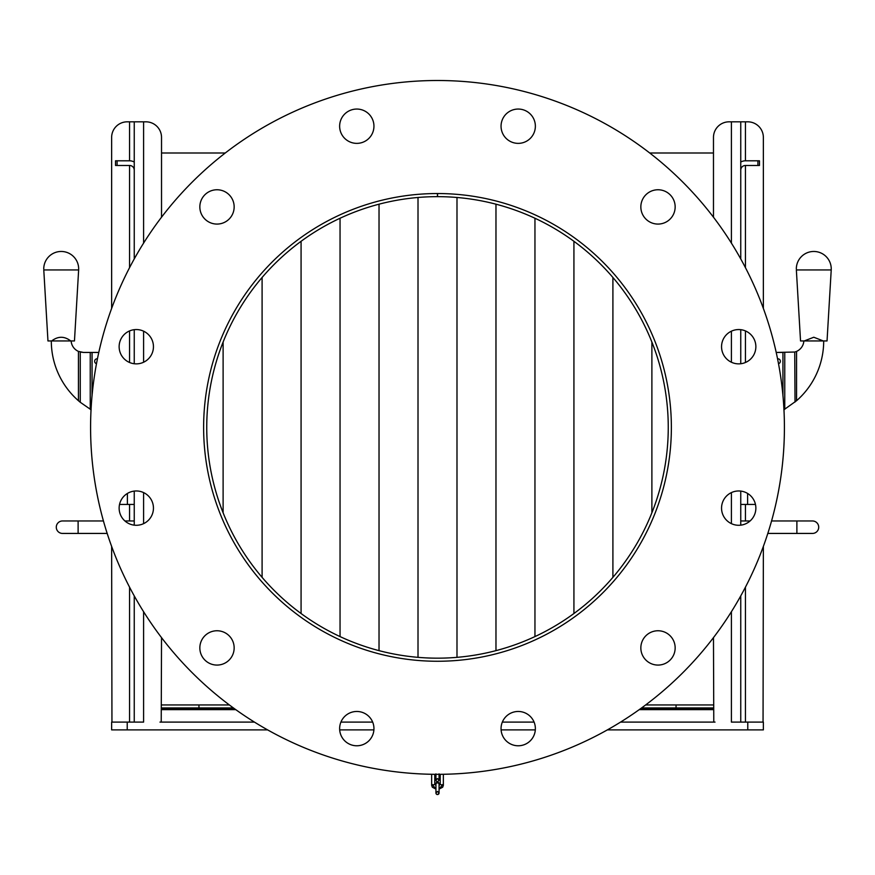 <?xml version="1.0" encoding="UTF-8"?>
<svg xmlns="http://www.w3.org/2000/svg" width="875" height="875" viewBox="0 0 875 875"><rect width="100%" height="100%" fill="white"/><g stroke="black" fill="none" stroke-linecap="round" stroke-linejoin="round"><path stroke-width="1.31" d="M70.755 340.955L51.669 340.955C58.034 336.066 64.389 336.066 70.755 340.955L74.462 340.955L78.641 269.948L43.783 269.948L47.961 340.955L51.669 340.955M51.308 340.955L51.308 340.955A79.406 79.406 0 0 0 78.444 400.728L79.975 402.041M71.138 340.955A12.272 12.272 0 0 0 78.444 351.4L83.387 352.439L98.787 352.439A346.916 346.916 0 0 1 111.639 308.416L111.639 137.408A15.597 15.597 0 0 1 127.225 121.822L145.939 121.822A15.597 15.597 0 0 1 161.525 137.408L161.525 217.208M78.116 520.964L78.116 533.433L62.519 533.433A6.234 6.234 0 0 1 56.284 527.198A6.234 6.234 0 0 1 62.519 520.964L103.436 520.964A346.916 346.916 0 0 1 91.033 409.741L80.259 402.27L80.259 352.034L83.387 352.439M93.034 352.439L98.787 352.439M91.109 409.773L90.234 409.27L90.234 352.439M94.642 361.277A2.494 2.494 0 0 1 97.442 358.805A346.916 346.916 0 0 0 96.491 363.683A2.494 2.494 0 0 1 94.642 361.277M823.331 340.955L827.039 340.955L831.217 269.948L796.359 269.948L800.537 340.955L804.245 340.955L813.783 337.236L823.331 340.955L804.245 340.955M823.692 340.955L823.692 340.955A79.406 79.406 0 0 1 796.556 400.728L783.891 409.773M795.025 402.041L794.741 352.034L796.556 351.4A12.272 12.272 0 0 0 803.863 340.955M784.733 409.281L783.967 409.741A346.916 346.916 0 0 1 771.564 520.964L796.884 520.964L796.884 533.433L767.812 533.433A346.916 346.916 0 0 1 763.361 546.416L763.055 722.094M740.753 258.934L740.753 121.822L747.775 121.822A15.597 15.597 0 0 1 763.361 137.408L763.361 308.416A346.916 346.916 0 0 1 776.212 352.439L781.966 352.439M776.212 352.439L794.741 352.034M780.358 361.277A2.494 2.494 0 0 1 778.509 363.683A346.916 346.916 0 0 0 777.558 358.805A2.494 2.494 0 0 1 780.358 361.277M651.886 512.783L651.886 342.048M573.923 613.528L573.923 241.303M495.972 650.639L495.972 204.192M418.009 657.344L418.009 197.488M340.047 636.584L340.047 218.247M262.095 577.358L262.095 277.473M443.253 784.886A1.564 1.312 180 0 1 443.352 785.334L443.352 783.967A1.564 0.853 180 0 1 441.788 784.809A1.564 0.853 180 0 1 440.223 783.967L440.223 774.32A346.916 346.916 0 0 1 439.064 774.32M434.777 774.648L435.936 774.32A346.916 346.916 0 0 1 434.777 774.32L434.777 783.967A1.564 0.853 0 0 1 433.212 784.809A1.564 0.853 0 0 1 431.648 783.967L431.648 785.334A1.564 1.312 0 0 1 431.747 784.886M740.753 329.678L740.753 363.738M740.753 491.094L740.753 525.153M740.753 595.886L740.753 722.094M740.753 170.155A4.681 4.681 0 0 1 745.434 165.473L759.467 165.473L759.467 160.803L745.434 160.803A9.352 9.352 0 0 0 740.753 162.05M740.753 121.822L729.061 121.822A15.597 15.597 0 0 0 713.475 137.408L713.475 217.208M715.028 722.094L620.561 722.094L713.781 722.094L713.475 637.623M439.064 788.933L443.352 783.967L443.352 774.277A346.916 346.916 0 0 0 607.37 729.892L763.361 729.892L763.361 722.094L731.402 722.094L731.402 611.723M159.972 722.094L254.439 722.094L161.219 722.094L161.525 637.623M340.933 722.094L372.652 722.094L340.933 722.094M502.348 722.094L534.067 722.094L502.348 722.094M143.598 611.723L143.598 722.094L111.639 722.094L111.639 729.892L267.63 729.892A346.916 346.916 0 0 0 431.648 774.277L431.648 783.967L435.936 788.933M161.525 153.005L225.258 153.005A346.916 346.916 0 0 1 649.742 153.005L713.475 153.005M713.475 704.944L645.652 704.944M229.348 704.944L161.525 704.944M339.686 729.892L373.898 729.892A17.15 17.15 0 0 1 355.184 745.697A17.15 17.15 0 0 1 339.686 729.892M501.102 729.892L535.314 729.892A17.15 17.15 0 0 1 516.6 745.697A17.15 17.15 0 0 1 501.102 729.892M161.525 709.625L235.736 709.625M639.264 709.625L713.475 709.625M119.547 504.416A2.373 2.373 0 0 0 119.897 504.438L134.247 504.438M134.247 721.787L134.247 683.123M134.247 722.094L134.247 595.886M124.928 520.964L134.247 520.964L134.247 525.153L134.247 491.094M134.247 363.738L134.247 329.678M134.247 258.934L134.247 121.822M62.519 533.433A6.234 6.234 0 0 1 56.284 527.198A6.234 6.234 0 0 1 62.519 520.964A6.234 6.234 0 0 0 56.284 527.198A6.234 6.234 0 0 0 62.519 533.433L107.188 533.433A346.916 346.916 0 0 0 111.639 546.416L111.945 722.094M117.097 160.803L115.533 160.803L115.533 165.473L117.097 165.473L117.097 160.803L129.566 160.803L129.566 121.822M134.247 170.155A4.681 4.681 0 0 0 129.566 165.473L117.097 165.473M134.247 162.05A9.352 9.352 0 0 0 129.566 160.803M373.363 130.648A17.15 17.15 0 0 1 344.663 138.338A17.15 17.15 0 0 1 352.352 109.637A17.15 17.15 0 0 1 373.363 130.648A17.15 17.15 0 0 1 344.663 138.338A17.15 17.15 0 0 1 352.352 109.637A17.15 17.15 0 0 1 373.363 130.648M534.778 130.648A17.15 17.15 0 0 1 506.078 138.338A17.15 17.15 0 0 1 513.767 109.637A17.15 17.15 0 0 1 534.778 130.648A17.15 17.15 0 0 1 506.078 138.338A17.15 17.15 0 0 1 513.767 109.637A17.15 17.15 0 0 1 534.778 130.648M437.577 193.539L437.577 196.656A230.759 230.759 0 0 1 637.328 542.817A230.759 230.759 0 0 1 237.672 542.817A230.759 230.759 0 0 1 437.423 196.656L437.423 193.539A233.877 233.877 0 0 1 663.403 487.944A233.877 233.877 0 0 1 204.509 407.083A233.877 233.877 0 0 1 437.423 193.539M534.778 733.064A17.15 17.15 0 0 1 506.078 740.753A17.15 17.15 0 0 1 513.767 712.053A17.15 17.15 0 0 1 534.778 733.064M674.57 652.356A17.15 17.15 0 0 1 645.87 660.045A17.15 17.15 0 0 1 653.559 631.345A17.15 17.15 0 0 1 674.57 652.356M755.278 512.564A17.15 17.15 0 0 1 726.578 520.253A17.15 17.15 0 0 1 734.267 491.553A17.15 17.15 0 0 1 755.278 512.564M755.278 351.148A17.15 17.15 0 0 1 726.578 358.837A17.15 17.15 0 0 1 734.267 330.137A17.15 17.15 0 0 1 755.278 351.148M674.57 211.356A17.15 17.15 0 0 1 645.87 219.045A17.15 17.15 0 0 1 653.559 190.345A17.15 17.15 0 0 1 674.57 211.356M233.57 211.356A17.15 17.15 0 0 1 204.87 219.045A17.15 17.15 0 0 1 212.559 190.345A17.15 17.15 0 0 1 233.57 211.356M152.862 351.148A17.15 17.15 0 0 1 124.162 358.837A17.15 17.15 0 0 1 131.852 330.137A17.15 17.15 0 0 1 152.862 351.148M152.862 512.564A17.15 17.15 0 0 1 124.162 520.253A17.15 17.15 0 0 1 131.852 491.553A17.15 17.15 0 0 1 152.862 512.564M233.57 652.356A17.15 17.15 0 0 1 204.87 660.045A17.15 17.15 0 0 1 212.559 631.345A17.15 17.15 0 0 1 233.57 652.356M373.363 733.064A17.15 17.15 0 0 1 344.663 740.753A17.15 17.15 0 0 1 352.352 712.053A17.15 17.15 0 0 1 373.363 733.064M772.592 517.202A346.916 346.916 0 0 0 347.714 92.323A346.916 346.916 0 0 0 192.194 672.722A346.916 346.916 0 0 0 772.592 517.202M812.481 520.964A6.234 6.234 0 0 1 818.716 527.198A6.234 6.234 0 0 1 812.481 533.433A6.234 6.234 0 0 0 818.716 527.198A6.234 6.234 0 0 0 812.481 520.964L796.884 520.964L812.481 520.964A6.234 6.234 0 0 1 818.716 527.198A6.234 6.234 0 0 1 812.481 533.433L796.884 533.433M740.753 504.438L755.103 504.438A2.373 2.373 0 0 0 755.453 504.416M747.611 493.467L747.611 504.438L755.103 504.438M78.444 351.4L78.444 400.728M92.061 395.456L92.061 352.439M796.556 351.4L796.556 400.728M784.766 352.439L784.766 409.27M782.939 395.456L782.939 352.439M440.223 783.967L439.064 785.63L439.064 783.716A1.564 1.553 180 0 0 437.5 782.163A1.564 1.553 180 0 0 435.936 783.716L435.936 784.416A1.564 1.553 0 0 1 437.5 782.852A1.564 1.553 0 0 1 439.064 784.416L439.064 792.98L439.064 789.097L442.652 787.237L443.352 785.334M434.777 783.967L435.936 785.63L435.936 784.416L435.936 792.98A1.564 1.553 180 0 0 437.5 794.533A1.564 1.553 180 0 0 439.064 792.98L437.5 791.427L435.936 792.98C436.57 795.003 437.609 795.003 439.064 792.98M641.616 707.93L713.475 707.93M676.047 709.625L676.047 704.944M198.953 704.944L198.953 707.93L233.384 707.93M161.525 707.93L198.953 707.93L198.953 709.625M161.525 708.378L234.019 708.378M640.981 708.378L713.475 708.378M757.903 160.803L757.903 165.473M731.402 523.644L731.402 492.603M731.402 362.228L731.402 331.188M731.402 243.108L731.402 121.822M745.434 121.822L745.434 160.803M745.434 165.473L745.434 267.652M745.434 330.925L745.434 362.48M745.434 504.438L745.434 520.964M745.434 587.18L745.434 722.094M127.225 722.094L127.225 729.892M747.775 722.094L747.775 729.892M127.389 493.467L127.389 504.438M129.566 722.094L129.566 587.18M129.566 520.964L129.566 504.438M129.566 362.48L129.566 330.925M129.566 267.652L129.566 165.473M143.598 121.822L143.598 243.108M143.598 331.188L143.598 362.228M143.598 492.603L143.598 523.644M78.564 270.845A17.467 17.467 0 0 0 61.217 251.464A17.467 17.467 0 0 0 43.75 268.92M831.141 270.845A17.467 17.467 0 0 0 813.783 251.464A17.467 17.467 0 0 0 796.327 268.92M612.905 577.358L612.905 277.473M534.953 636.584L534.953 218.247M456.991 657.344L456.991 197.488M379.028 650.639L379.028 204.192M301.077 613.528L301.077 241.303M223.114 512.783L223.114 342.048M435.936 792.28L435.936 789.097L432.337 787.227L431.648 785.334M439.064 784.416L439.064 783.716C438.408 781.681 437.369 781.681 435.936 783.716M439.064 774.353L440.223 774.648M434.777 778.181L435.936 777.547L435.936 780.128C436.57 782.152 437.609 782.152 439.064 780.128L439.064 777.788M439.064 777.547L440.223 778.181M435.936 773.894L435.936 780.128L437.5 778.575L439.064 780.128L439.064 773.894M750.072 520.964L740.753 520.964"/></g></svg>
